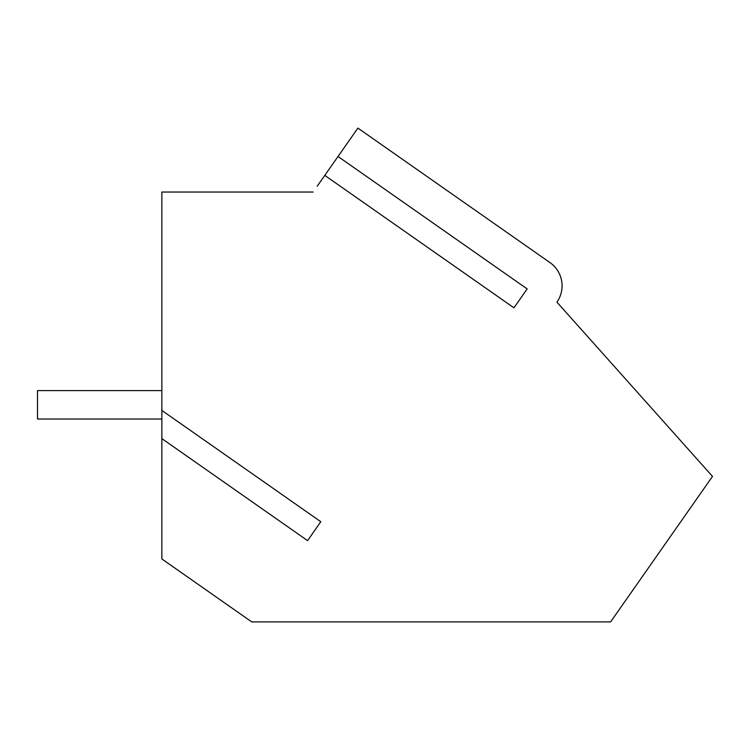 <?xml version="1.0" encoding="UTF-8"?>
<svg xmlns="http://www.w3.org/2000/svg" width="750" height="750" viewBox="0 0 750 750"><rect width="100%" height="100%" fill="white"/><g stroke="black" fill="none" stroke-linecap="round" stroke-linejoin="round"><path stroke-width="1.12" d="M161.859 419.016L37.5 419.016L37.5 390.6L161.859 390.6M549.966 262.584A28.425 28.425 0 0 1 556.941 302.166A28.425 28.425 0 0 0 549.966 262.584A28.425 28.425 0 0 1 556.941 302.166A28.425 28.425 0 0 0 549.966 262.584A28.425 28.425 0 0 1 556.941 302.166A28.425 28.425 0 0 0 549.966 262.584L357.9 128.1L317.147 186.3M313.125 192.047L161.859 192.047L161.859 558.956L251.747 621.9L610.613 621.9L712.5 476.4L556.941 302.166M320.803 521.728L307.566 540.628L320.803 521.728L161.859 410.428M307.566 540.628L161.859 438.6M338.025 156.478L527.175 288.928L513.947 307.828L324.788 175.378M527.175 288.928L513.947 307.828"/></g></svg>
